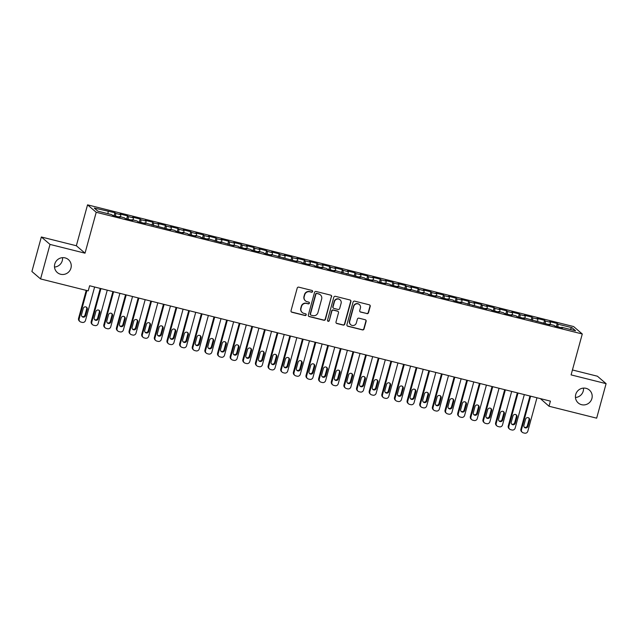 <?xml version="1.0" encoding="UTF-8"?>
<svg xmlns="http://www.w3.org/2000/svg" width="638" height="638" viewBox="0 0 638 638"><rect width="100%" height="100%" fill="white"/><g stroke="black" fill="none" stroke-linecap="round" stroke-linejoin="round"><path stroke-width="0.96" d="M312.604 291.55A0.917 0.893 130.6 0 0 311.974 290.457L298.791 287.156A1.308 1.268 130.6 0 0 297.212 288.097L291.032 310.682A1.308 1.268 130.6 0 0 291.933 312.253L305.108 315.547A0.917 0.893 130.6 0 0 305.945 313.976A0.917 0.893 130.6 0 0 305.594 313.792L303.887 313.37A4.187 4.067 130.6 0 1 301.016 308.361L301.527 306.479A4.187 4.067 130.6 0 1 306.599 303.457L308.306 303.879A0.917 0.893 130.6 0 0 309.135 302.308A0.917 0.893 130.6 0 0 308.784 302.125L307.077 301.694A4.187 4.067 130.6 0 1 304.206 296.686L304.725 294.804A4.187 4.067 130.6 0 1 309.789 291.789L311.496 292.212A0.917 0.893 130.6 0 0 312.604 291.55M305.45 300.857L305.219 300.657A4.187 4.067 130.6 0 1 303.975 296.487L304.486 294.604A4.187 4.067 130.6 0 1 309.558 291.582L311.264 292.013A0.917 0.893 130.6 0 0 312.205 290.553M291.311 311.878A1.308 1.268 130.6 0 0 291.694 312.046L304.876 315.347A0.917 0.893 130.6 0 0 305.817 313.888M302.26 312.532L302.029 312.325A4.187 4.067 130.6 0 1 300.777 308.154L301.296 306.272A4.187 4.067 130.6 0 1 306.36 303.257L308.066 303.68A0.917 0.893 130.6 0 0 309.015 302.221M575.723 394.491A8.525 8.294 130.6 0 0 578.267 402.985A8.525 8.294 130.6 0 0 591.897 398.535A8.525 8.294 130.6 0 0 589.36 390.041A8.525 8.294 130.6 0 0 575.723 394.491M575.452 397.49A8.525 8.294 130.6 0 0 583.499 388.103M54.772 264.044A8.525 8.294 130.6 0 0 57.316 272.546A8.525 8.294 130.6 0 0 70.954 268.096A8.525 8.294 130.6 0 0 68.41 259.602A8.525 8.294 130.6 0 0 54.772 264.044M54.501 267.051A8.525 8.294 130.6 0 0 62.548 257.664M366.898 313.657A1.308 1.268 130.6 0 0 368.485 312.716L370.215 306.376A1.308 1.268 130.6 0 0 369.322 304.812L354.68 301.152A1.308 1.268 130.6 0 0 353.093 302.093L346.92 324.678A1.308 1.268 130.6 0 0 347.814 326.241L362.456 329.91A1.308 1.268 130.6 0 0 364.035 328.961L366.132 321.313A1.308 1.268 130.6 0 0 365.231 319.742L358.971 318.179A1.308 1.268 130.6 0 0 357.384 319.12L356.347 322.916A3.501 3.405 130.6 0 1 350.756 324.742A3.501 3.405 130.6 0 1 349.712 321.257L353.779 306.384A3.501 3.405 130.6 0 1 359.369 304.557A3.501 3.405 130.6 0 1 360.414 308.05L359.736 310.523A1.308 1.268 130.6 0 0 360.637 312.094L366.667 313.457A1.308 1.268 130.6 0 0 368.246 312.516L369.984 306.176A1.308 1.268 130.6 0 0 369.705 304.98M550.411 401.127L89.623 285.752L88.219 290.864L40.577 278.934L50.019 244.418L85.021 253.182L96.218 212.279L582.279 333.985L571.09 374.889L606.1 383.653L596.658 418.169L549.015 406.239L550.411 401.127M331.632 296.718A1.308 1.268 130.6 0 0 330.739 295.155L316.097 291.486A1.308 1.268 130.6 0 0 314.518 292.435L308.337 315.02A1.308 1.268 130.6 0 0 309.239 316.584L323.873 320.252A1.308 1.268 130.6 0 0 325.46 319.303L331.401 296.518A1.308 1.268 130.6 0 0 331.122 295.322M335.389 296.319L350.031 299.988A1.308 1.268 130.6 0 1 350.924 301.551L344.751 324.136A1.308 1.268 130.6 0 1 343.164 325.077L336.896 323.514A1.308 1.268 130.6 0 1 336.003 321.943L338.507 312.787A1.308 1.268 130.6 0 0 337.614 311.216L333.451 310.18A1.308 1.268 130.6 0 0 331.872 311.121L329.264 320.659A0.917 0.893 130.6 0 1 327.796 321.137A0.917 0.893 130.6 0 1 327.525 320.228L333.81 297.26A1.308 1.268 130.6 0 1 335.389 296.319M96.218 212.279L87.542 204.846L573.61 326.552L582.279 333.985M114.074 215.716L114.896 212.725L94.241 208.06L97.853 211.154L111.754 214.631L112.591 215.349L120.167 217.247L119.338 216.529L124.394 217.797L125.223 218.515L132.808 220.413L131.978 219.695L137.034 220.963L137.864 221.673L145.448 223.571L144.619 222.861L170.721 229.903L169.891 229.194L174.948 230.454L175.777 231.171L183.361 233.069L182.532 232.352L187.588 233.62L188.417 234.337L196.002 236.235L195.172 235.518L200.22 236.786L201.058 237.495L208.642 239.394L207.805 238.684L221.274 242.56L220.445 241.85L233.915 245.726L233.085 245.016L238.141 246.276L238.971 246.994L246.555 248.892L245.718 248.174L250.774 249.442L251.611 250.16L259.195 252.058L258.358 251.34L263.414 252.608L264.244 253.318L271.828 255.216L270.998 254.506L297.109 261.548L296.271 260.838L301.327 262.098L302.165 262.816L309.741 264.714L308.912 263.996L313.968 265.264L314.797 265.982L322.381 267.88L321.552 267.163L326.608 268.431L327.438 269.14L335.022 271.038L334.192 270.329L360.295 277.37L359.465 276.661L364.521 277.921L365.351 278.639L372.935 280.537L372.106 279.819L377.162 281.087L377.991 281.805L385.575 283.703L384.746 282.985L389.794 284.253L390.631 284.963L398.216 286.861L397.378 286.151L410.848 290.027L410.019 289.317L423.488 293.193L422.659 292.483L427.715 293.743L428.545 294.461L436.129 296.359L435.291 295.641L440.348 296.909L441.185 297.627L448.769 299.525L447.932 298.807L452.988 300.075L453.817 300.785L461.402 302.683L460.572 301.973L486.682 309.015L485.845 308.306L490.901 309.566L491.738 310.283L499.315 312.181L498.485 311.464L503.541 312.732L504.371 313.449L511.955 315.347L511.126 314.63L516.182 315.898L517.011 316.608L524.595 318.506L523.766 317.796L549.868 324.838L549.039 324.128L554.095 325.388L554.924 326.106L562.509 328.004L561.679 327.286L561.44 327.733M114.896 212.725L115.725 213.443L120.781 214.703L120.614 216.856M126.715 218.882L127.536 215.891L119.952 213.993L120.781 214.703M127.536 215.891L128.366 216.601L133.422 217.869L133.254 220.014M139.355 222.048L140.169 219.057L132.592 217.159L133.422 217.869M140.169 219.057L141.006 219.767L146.062 221.035L145.895 223.18M151.996 225.214L152.809 222.223L145.225 220.317L146.062 221.035M152.809 222.223L153.646 222.933L158.695 224.201L158.527 226.346M164.628 228.38L165.449 225.381L157.865 223.483L158.695 224.201M165.449 225.381L166.279 226.099L171.335 227.359L171.167 229.513M177.268 231.538L178.09 228.548L170.506 226.649L171.335 227.359M178.09 228.548L178.919 229.265L183.975 230.525L183.808 232.679M189.909 234.704L190.722 231.714L183.146 229.816L183.975 230.525M190.722 231.714L191.559 232.423L196.616 233.691L196.448 235.837M202.541 237.87L203.362 234.88L195.778 232.982L196.616 233.691M203.362 234.88L204.2 235.589L209.248 236.857L209.081 239.003M215.181 241.036L216.003 238.046L208.419 236.14L209.248 236.857M216.003 238.046L216.832 238.756L221.888 240.024L221.721 242.169M227.822 244.202L228.643 241.204L221.059 239.306L221.888 240.024M228.643 241.204L229.473 241.922L234.529 243.182L234.361 245.335M240.462 247.361L241.276 244.37L233.699 242.472L234.529 243.182M241.276 244.37L242.113 245.088L247.169 246.348L247.002 248.501M253.095 250.527L253.916 247.536L246.332 245.638L247.169 246.348M253.916 247.536L254.745 248.246L259.802 249.514L259.634 251.659M265.735 253.693L266.556 250.702L258.972 248.804L259.802 249.514M266.556 250.702L267.386 251.412L272.442 252.68L272.274 254.825M278.375 256.859L279.197 253.868L271.613 251.962L272.442 252.68M279.197 253.868L280.026 254.578L285.082 255.846L284.915 257.991M291.016 260.025L291.829 257.026L284.245 255.128L285.082 255.846M291.829 257.026L292.667 257.744L297.723 259.012L297.555 261.157M303.648 263.183L304.47 260.192L296.885 258.294L297.723 259.012M304.47 260.192L305.299 260.91L310.355 262.17L310.188 264.323M316.288 266.349L317.11 263.358L309.526 261.46L310.355 262.17M317.11 263.358L317.939 264.068L322.995 265.336L322.828 267.481M328.929 269.515L329.742 266.524L322.166 264.626L322.995 265.336M329.742 266.524L330.58 267.234L335.636 268.502L335.468 270.648M341.569 272.681L342.383 269.691L334.798 267.793L335.636 268.502M342.383 269.691L343.22 270.4L348.268 271.668L348.109 273.814M354.202 275.847L355.023 272.849L347.439 270.951L348.268 271.668M355.023 272.849L355.852 273.566L360.909 274.834L360.741 276.98M366.842 279.005L367.663 276.015L360.079 274.117L360.909 274.834M367.663 276.015L368.493 276.733L373.549 277.993L373.382 280.146M379.482 282.171L380.296 279.181L372.72 277.283L373.549 277.993M380.296 279.181L381.133 279.891L386.189 281.159L386.022 283.304M392.115 285.338L392.936 282.347L385.352 280.449L386.189 281.159M392.936 282.347L393.774 283.057L398.822 284.325L398.654 286.47M404.755 288.504L405.577 285.513L397.992 283.615L398.822 284.325M405.577 285.513L406.406 286.223L411.462 287.491L411.295 289.636M417.396 291.67L418.217 288.671L410.633 286.773L411.462 287.491M418.217 288.671L419.046 289.389L424.103 290.657L423.935 292.802M430.036 294.828L430.849 291.837L423.273 289.939L424.103 290.657M430.849 291.837L431.687 292.555L436.743 293.815L436.575 295.968M442.668 297.994L443.49 295.003L435.906 293.105L436.743 293.815M443.49 295.003L444.319 295.713L449.375 296.981L449.208 299.126M455.309 301.16L456.13 298.169L448.546 296.271L449.375 296.981M456.13 298.169L456.96 298.879L462.016 300.147L461.848 302.292M467.949 304.326L468.77 301.335L461.186 299.437L462.016 300.147M468.77 301.335L469.6 302.045L474.656 303.313L474.489 305.458M480.589 307.492L481.403 304.493L473.819 302.595L474.656 303.313M481.403 304.493L482.24 305.211L487.296 306.479L487.129 308.625M493.222 310.65L494.043 307.66L486.459 305.761L487.296 306.479M494.043 307.66L494.873 308.377L499.929 309.637L499.761 311.791M505.862 313.816L506.684 310.826L499.099 308.928L499.929 309.637M506.684 310.826L507.513 311.535L512.569 312.803L512.402 314.949M518.503 316.982L519.316 313.992L511.74 312.094L512.569 312.803M519.316 313.992L520.153 314.701L525.21 315.969L525.042 318.115M531.143 320.148L531.956 317.158L524.372 315.26L525.21 315.969M531.956 317.158L532.794 317.868L537.842 319.136L537.682 321.281M543.775 323.314L544.597 320.316L537.013 318.418L537.842 319.136M544.597 320.316L545.426 321.034L550.482 322.302L550.315 324.447M556.416 326.473L557.237 323.482L549.653 321.584L550.482 322.302M557.237 323.482L558.067 324.2L571.967 327.677L575.58 330.771L561.679 327.286M549.039 324.128L548.8 324.567M558.067 324.2L557.859 326.839M571.967 327.677L569.965 329.368M536.399 320.962L536.159 321.408M545.426 321.034L545.227 323.673M523.766 317.796L523.519 318.242M532.794 317.868L532.586 320.507M511.126 314.63L510.886 315.076M520.153 314.701L519.946 317.341M498.485 311.464L498.246 311.91M507.513 311.535L507.306 314.183M485.845 308.306L485.606 308.744M494.873 308.377L494.673 311.017M473.213 305.139L472.965 305.586M482.24 305.211L482.033 307.851M460.572 301.973L460.333 302.42M469.6 302.045L469.393 304.685M447.932 298.807L447.693 299.254M456.96 298.879L456.752 301.519M435.291 295.641L435.052 296.088M444.319 295.713L444.12 298.361M422.659 292.483L422.42 292.922M431.687 292.555L431.479 295.195M410.019 289.317L409.779 289.764M419.046 289.389L418.839 292.029M397.378 286.151L397.139 286.598M406.406 286.223L406.199 288.862M384.746 282.985L384.499 283.431M393.774 283.057L393.566 285.696M372.106 279.819L371.866 280.265M381.133 279.891L380.926 282.538M359.465 276.661L359.226 277.099M368.493 276.733L368.286 279.372M346.825 273.495L346.586 273.941M355.852 273.566L355.653 276.206M334.192 270.329L333.945 270.775M343.22 270.4L343.013 273.04M321.552 267.163L321.313 267.609M330.58 267.234L330.372 269.874M308.912 263.996L308.672 264.443M317.939 264.068L317.732 266.716M296.271 260.838L296.032 261.277M305.299 260.91L305.1 263.55M283.639 257.672L283.392 258.119M292.667 257.744L292.459 260.384M270.998 254.506L270.759 254.953M280.026 254.578L279.819 257.218M258.358 251.34L258.119 251.787M267.386 251.412L267.178 254.052M245.718 248.174L245.478 248.621M254.745 248.246L254.546 250.894M233.085 245.016L232.846 245.455M242.113 245.088L241.906 247.727M220.445 241.85L220.206 242.296M229.473 241.922L229.265 244.561M207.805 238.684L207.565 239.13M216.832 238.756L216.625 241.395M195.172 235.518L194.925 235.964M204.2 235.589L203.993 238.229M182.532 232.352L182.293 232.798M191.559 232.423L191.352 235.071M169.891 229.194L169.652 229.632M178.919 229.265L178.712 231.905M157.251 226.027L157.012 226.474M166.279 226.099L166.071 228.739M144.619 222.861L144.371 223.308M153.646 222.933L153.439 225.573M131.978 219.695L131.739 220.142M141.006 219.767L140.799 222.407M119.338 216.529L119.099 216.976M128.366 216.601L128.158 219.249M115.725 213.443L115.526 216.083M540.386 398.614L549.015 406.239M606.1 383.653L597.423 376.221L572.438 369.968M85.021 253.182L76.353 245.75L41.342 236.985L50.019 244.418M41.342 236.985L31.9 271.501L40.577 278.934M76.353 245.75L87.542 204.846M108.149 211.537L107.981 213.69M308.617 316.217A1.308 1.268 130.6 0 0 308.999 316.384L323.641 320.045A1.308 1.268 130.6 0 0 325.221 319.104L331.401 296.518M316.982 293.584A0.917 0.893 130.6 0 0 315.874 294.246L310.451 314.071A0.917 0.893 130.6 0 0 311.081 315.172L312.875 315.619A4.187 4.067 130.6 0 0 317.947 312.596L321.656 299.047A4.187 4.067 130.6 0 0 318.785 294.038L316.751 293.384A0.917 0.893 130.6 0 0 315.643 294.046L315.874 294.246M310.722 314.989L310.491 314.781A0.917 0.893 130.6 0 1 310.22 313.872L315.643 294.046M320.404 294.876L320.172 294.676A4.187 4.067 130.6 0 0 318.545 293.839L318.785 294.038M316.751 293.384L318.545 293.839M336.282 323.139A1.308 1.268 130.6 0 0 336.665 323.306L342.933 324.878A1.308 1.268 130.6 0 0 344.512 323.937L350.693 301.351A1.308 1.268 130.6 0 0 350.414 300.155M338.116 311.48L337.885 311.28A1.308 1.268 130.6 0 0 337.374 311.017L333.219 309.98A1.308 1.268 130.6 0 0 331.632 310.921L329.264 320.659M327.693 321.026A0.917 0.893 130.6 0 0 329.025 320.459M341.107 303.281A3.501 3.405 130.6 0 0 340.062 299.796A3.501 3.405 130.6 0 0 334.471 301.622L333.036 306.854A1.308 1.268 130.6 0 0 333.937 308.425L338.092 309.462A1.308 1.268 130.6 0 0 339.671 308.521L341.107 303.281M340.062 299.796L339.831 299.589A3.501 3.405 130.6 0 0 334.24 301.415L334.471 301.622M333.427 308.162L333.195 307.963A1.308 1.268 130.6 0 1 332.805 306.655L334.24 301.415M360.015 311.719A1.308 1.268 130.6 0 0 360.398 311.894L366.667 313.457M359.369 304.557L359.138 304.358A3.501 3.405 130.6 0 0 353.548 306.184L353.779 306.384M350.756 324.742L350.517 324.543A3.501 3.405 130.6 0 1 349.472 321.058L353.548 306.184M347.2 325.874A1.308 1.268 130.6 0 0 347.582 326.042L362.217 329.71A1.308 1.268 130.6 0 0 363.804 328.761L365.901 321.113A1.308 1.268 130.6 0 0 365.622 319.917M86.234 290.362L78.562 318.386A2.664 2.592 -49.4 0 0 79.359 321.042L79.941 321.544A2.664 2.592 130.6 0 0 80.978 322.078L82.238 322.397A2.664 2.592 130.6 0 0 85.468 320.475L94.623 287.004M79.941 321.544A2.664 2.592 130.6 0 1 79.152 318.888L86.904 290.529M81.911 316.416A2.129 2.074 130.6 0 0 85.006 315.084L86.68 308.951A2.129 2.074 130.6 0 0 86.313 307.101M85.588 315.587L87.27 309.454A2.129 2.074 130.6 0 0 86.632 307.325A2.129 2.074 130.6 0 0 83.227 308.441L81.544 314.574A2.129 2.074 130.6 0 0 82.182 316.695A2.129 2.074 130.6 0 0 85.588 315.587L85.006 315.084M100.27 288.416L91.202 321.552A2.664 2.592 -49.4 0 0 91.992 324.208L92.582 324.71A2.664 2.592 130.6 0 0 93.619 325.244L94.879 325.563A2.664 2.592 130.6 0 0 98.108 323.633L107.264 290.162M92.582 324.71A2.664 2.592 130.6 0 1 91.784 322.054L100.948 288.583M94.552 319.582A2.129 2.074 130.6 0 0 97.638 318.25L99.321 312.11A2.129 2.074 130.6 0 0 98.954 310.267M98.228 318.753L99.903 312.612A2.129 2.074 130.6 0 0 99.273 310.491A2.129 2.074 130.6 0 0 95.859 311.599L94.185 317.74A2.129 2.074 130.6 0 0 94.823 319.861A2.129 2.074 130.6 0 0 98.228 318.753L97.638 318.25M112.902 291.582L103.842 324.718A2.664 2.592 -49.4 0 0 104.632 327.374L105.222 327.876A2.664 2.592 130.6 0 0 106.251 328.411L107.519 328.722A2.664 2.592 130.6 0 0 110.741 326.8L119.904 293.328M105.222 327.876A2.664 2.592 130.6 0 1 104.425 325.221L113.58 291.749M107.192 322.748A2.129 2.074 130.6 0 0 110.278 321.416L111.961 315.276A2.129 2.074 130.6 0 0 111.594 313.433M110.868 321.919L112.543 315.778A2.129 2.074 130.6 0 0 111.905 313.657A2.129 2.074 130.6 0 0 108.5 314.765L106.825 320.906A2.129 2.074 130.6 0 0 107.455 323.027A2.129 2.074 130.6 0 0 110.868 321.919L110.278 321.416M125.542 294.74L116.475 327.884A2.664 2.592 -49.4 0 0 117.272 330.54L117.855 331.042A2.664 2.592 130.6 0 0 118.891 331.577L120.159 331.888A2.664 2.592 130.6 0 0 123.381 329.966L132.537 296.495M117.855 331.042A2.664 2.592 130.6 0 1 117.065 328.387L126.22 294.916M119.824 325.914A2.129 2.074 130.6 0 0 122.919 324.575L124.593 318.442A2.129 2.074 130.6 0 0 124.227 316.6M123.501 325.077L125.184 318.944A2.129 2.074 130.6 0 0 124.546 316.815A2.129 2.074 130.6 0 0 121.14 317.931L119.458 324.064A2.129 2.074 130.6 0 0 120.096 326.193A2.129 2.074 130.6 0 0 123.501 325.077L122.919 324.575M138.183 297.906L129.115 331.05A2.664 2.592 -49.4 0 0 129.913 333.706L130.495 334.208A2.664 2.592 130.6 0 0 131.532 334.735L132.792 335.054A2.664 2.592 130.6 0 0 136.022 333.132L145.177 299.661M130.495 334.208A2.664 2.592 130.6 0 1 129.705 331.545L138.861 298.074M132.465 329.08A2.129 2.074 130.6 0 0 135.559 327.741L137.234 321.608A2.129 2.074 130.6 0 0 136.867 319.758M136.141 328.243L137.824 322.11A2.129 2.074 130.6 0 0 137.186 319.981A2.129 2.074 130.6 0 0 133.781 321.097L132.098 327.23A2.129 2.074 130.6 0 0 132.736 329.36A2.129 2.074 130.6 0 0 136.141 328.243L135.559 327.741M150.823 301.072L141.756 334.208A2.664 2.592 -49.4 0 0 142.545 336.864L143.135 337.366A2.664 2.592 130.6 0 0 144.172 337.901L145.432 338.22A2.664 2.592 130.6 0 0 148.662 336.298L157.817 302.827M143.135 337.366A2.664 2.592 130.6 0 1 142.338 334.711L151.493 301.24M145.105 332.238A2.129 2.074 130.6 0 0 148.191 330.907L149.874 324.774A2.129 2.074 130.6 0 0 149.507 322.924M148.782 331.409L150.456 325.276A2.129 2.074 130.6 0 0 149.826 323.147A2.129 2.074 130.6 0 0 146.413 324.264L144.738 330.396A2.129 2.074 130.6 0 0 145.368 332.518A2.129 2.074 130.6 0 0 148.782 331.409L148.191 330.907M163.456 304.238L154.396 337.374A2.664 2.592 -49.4 0 0 155.186 340.03L155.776 340.532A2.664 2.592 130.6 0 0 156.804 341.067L158.072 341.386A2.664 2.592 130.6 0 0 161.294 339.456L170.458 305.985M155.776 340.532A2.664 2.592 130.6 0 1 154.978 337.877L164.133 304.406M157.745 335.405A2.129 2.074 130.6 0 0 160.832 334.073L162.515 327.932A2.129 2.074 130.6 0 0 162.148 326.09M161.422 334.575L163.097 328.434A2.129 2.074 130.6 0 0 162.459 326.313A2.129 2.074 130.6 0 0 159.053 327.422L157.379 333.562A2.129 2.074 130.6 0 0 158.009 335.684A2.129 2.074 130.6 0 0 161.422 334.575L160.832 334.073M176.096 307.404L167.028 340.54A2.664 2.592 -49.4 0 0 167.826 343.196L168.408 343.699A2.664 2.592 130.6 0 0 169.445 344.233L170.705 344.544A2.664 2.592 130.6 0 0 173.935 342.622L183.09 309.151M168.408 343.699A2.664 2.592 130.6 0 1 167.619 341.043L176.774 307.572M170.378 338.571A2.129 2.074 130.6 0 0 173.472 337.239L175.147 331.098A2.129 2.074 130.6 0 0 174.78 329.256M174.054 337.741L175.737 331.601A2.129 2.074 130.6 0 0 175.099 329.479A2.129 2.074 130.6 0 0 171.694 330.588L170.011 336.728A2.129 2.074 130.6 0 0 170.649 338.85A2.129 2.074 130.6 0 0 174.054 337.741L173.472 337.239M188.736 310.562L179.669 343.707A2.664 2.592 -49.4 0 0 180.466 346.362L181.048 346.865A2.664 2.592 130.6 0 0 182.085 347.399L183.345 347.71A2.664 2.592 130.6 0 0 186.575 345.788L195.73 312.317M181.048 346.865A2.664 2.592 130.6 0 1 180.259 344.209L189.414 310.738M183.018 341.737A2.129 2.074 130.6 0 0 186.113 340.397L187.787 334.264A2.129 2.074 130.6 0 0 187.42 332.422M186.695 340.899L188.377 334.767A2.129 2.074 130.6 0 0 187.739 332.637A2.129 2.074 130.6 0 0 184.326 333.754L182.651 339.887A2.129 2.074 130.6 0 0 183.289 342.016A2.129 2.074 130.6 0 0 186.695 340.899L186.113 340.397M201.377 313.729L192.309 346.873A2.664 2.592 -49.4 0 0 193.099 349.528L193.689 350.031A2.664 2.592 130.6 0 0 194.718 350.557L195.986 350.876A2.664 2.592 130.6 0 0 199.215 348.954L208.371 315.483M193.689 350.031A2.664 2.592 130.6 0 1 192.891 347.367L202.047 313.896M195.659 344.903A2.129 2.074 130.6 0 0 198.745 343.563L200.428 337.43A2.129 2.074 130.6 0 0 200.061 335.58M199.335 344.065L201.01 337.933A2.129 2.074 130.6 0 0 200.38 335.803A2.129 2.074 130.6 0 0 196.967 336.92L195.292 343.053A2.129 2.074 130.6 0 0 195.922 345.182A2.129 2.074 130.6 0 0 199.335 344.065L198.745 343.563M214.009 316.895L204.942 350.031A2.664 2.592 -49.4 0 0 205.739 352.686L206.329 353.189A2.664 2.592 130.6 0 0 207.358 353.723L208.626 354.042A2.664 2.592 130.6 0 0 211.848 352.12L221.011 318.649M206.329 353.189A2.664 2.592 130.6 0 1 205.532 350.533L214.687 317.062M208.291 348.061A2.129 2.074 130.6 0 0 211.385 346.729L213.068 340.596A2.129 2.074 130.6 0 0 212.701 338.746M211.976 347.231L213.65 341.099A2.129 2.074 130.6 0 0 213.012 338.969A2.129 2.074 130.6 0 0 209.607 340.086L207.924 346.219A2.129 2.074 130.6 0 0 208.562 348.34A2.129 2.074 130.6 0 0 211.976 347.231L211.385 346.729M226.649 320.061L217.582 353.197A2.664 2.592 -49.4 0 0 218.379 355.852L218.962 356.355A2.664 2.592 130.6 0 0 219.998 356.889L221.258 357.208A2.664 2.592 130.6 0 0 224.488 355.278L233.644 321.807M218.962 356.355A2.664 2.592 130.6 0 1 218.172 353.699L227.327 320.228M220.931 351.227A2.129 2.074 130.6 0 0 224.026 349.895L225.7 343.754A2.129 2.074 130.6 0 0 225.334 341.912M224.608 350.398L226.291 344.257A2.129 2.074 130.6 0 0 225.653 342.135A2.129 2.074 130.6 0 0 222.247 343.244L220.565 349.385A2.129 2.074 130.6 0 0 221.203 351.506A2.129 2.074 130.6 0 0 224.608 350.398L224.026 349.895M239.29 323.227L230.222 356.363A2.664 2.592 -49.4 0 0 231.02 359.019L231.602 359.521A2.664 2.592 130.6 0 0 232.639 360.055L233.899 360.366A2.664 2.592 130.6 0 0 237.129 358.444L246.284 324.973M231.602 359.521A2.664 2.592 130.6 0 1 230.804 356.865L239.968 323.394M233.572 354.393A2.129 2.074 130.6 0 0 236.666 353.061L238.341 346.92A2.129 2.074 130.6 0 0 237.974 345.078M237.248 353.564L238.931 347.423A2.129 2.074 130.6 0 0 238.293 345.302A2.129 2.074 130.6 0 0 234.88 346.41L233.205 352.551A2.129 2.074 130.6 0 0 233.843 354.672A2.129 2.074 130.6 0 0 237.248 353.564L236.666 353.061M251.922 326.385L242.863 359.529A2.664 2.592 -49.4 0 0 243.652 362.185L244.242 362.687A2.664 2.592 130.6 0 0 245.271 363.221L246.539 363.532A2.664 2.592 130.6 0 0 249.769 361.61L258.924 328.139M244.242 362.687A2.664 2.592 130.6 0 1 243.445 360.031L252.6 326.56M246.212 357.559A2.129 2.074 130.6 0 0 249.299 356.219L250.981 350.087A2.129 2.074 130.6 0 0 250.614 348.244M249.889 356.722L251.563 350.589A2.129 2.074 130.6 0 0 250.933 348.46A2.129 2.074 130.6 0 0 247.52 349.576L245.845 355.709A2.129 2.074 130.6 0 0 246.475 357.838A2.129 2.074 130.6 0 0 249.889 356.722L249.299 356.219M264.563 329.551L255.495 362.695A2.664 2.592 -49.4 0 0 256.293 365.351L256.883 365.853A2.664 2.592 130.6 0 0 257.911 366.379L259.18 366.698A2.664 2.592 130.6 0 0 262.401 364.776L271.557 331.305M256.883 365.853A2.664 2.592 130.6 0 1 256.085 363.189L265.241 329.718M258.845 360.725A2.129 2.074 130.6 0 0 261.939 359.385L263.614 353.253A2.129 2.074 130.6 0 0 263.255 351.402M262.529 359.888L264.204 353.755A2.129 2.074 130.6 0 0 263.566 351.626A2.129 2.074 130.6 0 0 260.16 352.742L258.478 358.875A2.129 2.074 130.6 0 0 259.116 361.004A2.129 2.074 130.6 0 0 262.529 359.888L261.939 359.385M277.203 332.717L268.135 365.853A2.664 2.592 -49.4 0 0 268.933 368.509L269.515 369.011A2.664 2.592 130.6 0 0 270.552 369.546L271.812 369.865A2.664 2.592 130.6 0 0 275.042 367.943L284.197 334.471M269.515 369.011A2.664 2.592 130.6 0 1 268.726 366.356L277.881 332.884M271.485 363.883A2.129 2.074 130.6 0 0 274.579 362.551L276.254 356.419A2.129 2.074 130.6 0 0 275.887 354.569M275.161 363.054L276.844 356.921A2.129 2.074 130.6 0 0 276.206 354.792A2.129 2.074 130.6 0 0 272.801 355.908L271.118 362.041A2.129 2.074 130.6 0 0 271.756 364.162A2.129 2.074 130.6 0 0 275.161 363.054L274.579 362.551M289.843 335.883L280.776 369.019A2.664 2.592 -49.4 0 0 281.565 371.675L282.156 372.177A2.664 2.592 130.6 0 0 283.192 372.712L284.452 373.031A2.664 2.592 130.6 0 0 287.682 371.101L296.837 337.63M282.156 372.177A2.664 2.592 130.6 0 1 281.358 369.522L290.521 336.051M284.125 367.049A2.129 2.074 130.6 0 0 287.212 365.718L288.894 359.577A2.129 2.074 130.6 0 0 288.528 357.735M287.802 366.22L289.477 360.079A2.129 2.074 130.6 0 0 288.847 357.958A2.129 2.074 130.6 0 0 285.433 359.066L283.758 365.207A2.129 2.074 130.6 0 0 284.396 367.329A2.129 2.074 130.6 0 0 287.802 366.22L287.212 365.718M302.476 339.049L293.416 372.185A2.664 2.592 -49.4 0 0 294.206 374.841L294.796 375.343A2.664 2.592 130.6 0 0 295.825 375.878L297.093 376.197A2.664 2.592 130.6 0 0 300.315 374.267L309.478 340.796M294.796 375.343A2.664 2.592 130.6 0 1 293.998 372.688L303.154 339.217M296.766 370.215A2.129 2.074 130.6 0 0 299.852 368.884L301.535 362.743A2.129 2.074 130.6 0 0 301.168 360.901M300.442 369.386L302.117 363.245A2.129 2.074 130.6 0 0 301.487 361.124A2.129 2.074 130.6 0 0 298.074 362.232L296.399 368.373A2.129 2.074 130.6 0 0 297.029 370.495A2.129 2.074 130.6 0 0 300.442 369.386L299.852 368.884M315.116 342.207L306.049 375.351A2.664 2.592 -49.4 0 0 306.846 378.007L307.428 378.509A2.664 2.592 130.6 0 0 308.465 379.044L309.733 379.355A2.664 2.592 130.6 0 0 312.955 377.433L322.11 343.962M307.428 378.509A2.664 2.592 130.6 0 1 306.639 375.854L315.794 342.383M309.398 373.382A2.129 2.074 130.6 0 0 312.492 372.042L314.167 365.909A2.129 2.074 130.6 0 0 313.8 364.067M313.075 372.544L314.757 366.411A2.129 2.074 130.6 0 0 314.119 364.282A2.129 2.074 130.6 0 0 310.714 365.399L309.031 371.531A2.129 2.074 130.6 0 0 309.669 373.661A2.129 2.074 130.6 0 0 313.075 372.544L312.492 372.042M327.757 345.373L318.689 378.517A2.664 2.592 -49.4 0 0 319.486 381.173L320.069 381.676A2.664 2.592 130.6 0 0 321.105 382.202L322.365 382.521A2.664 2.592 130.6 0 0 325.595 380.599L334.751 347.128M320.069 381.676A2.664 2.592 130.6 0 1 319.279 379.012L328.434 345.541M322.038 376.548A2.129 2.074 130.6 0 0 325.133 375.208L326.808 369.075A2.129 2.074 130.6 0 0 326.441 367.225M325.715 375.71L327.398 369.577A2.129 2.074 130.6 0 0 326.76 367.448A2.129 2.074 130.6 0 0 323.354 368.565L321.672 374.697A2.129 2.074 130.6 0 0 322.31 376.827A2.129 2.074 130.6 0 0 325.715 375.71L325.133 375.208M340.397 348.539L331.329 381.676A2.664 2.592 -49.4 0 0 332.119 384.331L332.709 384.834A2.664 2.592 130.6 0 0 333.746 385.368L335.006 385.687A2.664 2.592 130.6 0 0 338.236 383.765L347.391 350.294M332.709 384.834A2.664 2.592 130.6 0 1 331.912 382.178L341.067 348.707M334.679 379.706A2.129 2.074 130.6 0 0 337.765 378.374L339.448 372.241A2.129 2.074 130.6 0 0 339.081 370.391M338.355 378.876L340.03 372.744A2.129 2.074 130.6 0 0 339.4 370.614A2.129 2.074 130.6 0 0 335.987 371.731L334.312 377.863A2.129 2.074 130.6 0 0 334.942 379.985A2.129 2.074 130.6 0 0 338.355 378.876L337.765 378.374M353.029 351.705L343.97 384.842A2.664 2.592 -49.4 0 0 344.759 387.497L345.349 388A2.664 2.592 130.6 0 0 346.378 388.534L347.646 388.853A2.664 2.592 130.6 0 0 350.868 386.923L360.031 353.452M345.349 388A2.664 2.592 130.6 0 1 344.552 385.344L353.707 351.873M347.319 382.872A2.129 2.074 130.6 0 0 350.406 381.54L352.088 375.399A2.129 2.074 130.6 0 0 351.721 373.557M350.996 382.042L352.67 375.902A2.129 2.074 130.6 0 0 352.032 373.78A2.129 2.074 130.6 0 0 348.627 374.889L346.952 381.03A2.129 2.074 130.6 0 0 347.582 383.151A2.129 2.074 130.6 0 0 350.996 382.042L350.406 381.54M365.67 354.872L356.602 388.008A2.664 2.592 -49.4 0 0 357.4 390.663L357.982 391.166A2.664 2.592 130.6 0 0 359.019 391.7L360.287 392.019A2.664 2.592 130.6 0 0 363.508 390.089L372.664 356.618M357.982 391.166A2.664 2.592 130.6 0 1 357.192 388.51L366.348 355.039M359.952 386.038A2.129 2.074 130.6 0 0 363.046 384.706L364.721 378.565A2.129 2.074 130.6 0 0 364.354 376.723M363.628 385.208L365.311 379.068A2.129 2.074 130.6 0 0 364.673 376.946A2.129 2.074 130.6 0 0 361.267 378.055L359.585 384.196A2.129 2.074 130.6 0 0 360.223 386.317A2.129 2.074 130.6 0 0 363.628 385.208L363.046 384.706M378.31 358.03L369.243 391.174A2.664 2.592 -49.4 0 0 370.04 393.829L370.622 394.332A2.664 2.592 130.6 0 0 371.659 394.866L372.919 395.177A2.664 2.592 130.6 0 0 376.149 393.255L385.304 359.784M370.622 394.332A2.664 2.592 130.6 0 1 369.833 391.676L378.988 358.205M372.592 389.204A2.129 2.074 130.6 0 0 375.686 387.864L377.361 381.731A2.129 2.074 130.6 0 0 376.994 379.889M376.268 388.367L377.951 382.234A2.129 2.074 130.6 0 0 377.313 380.112A2.129 2.074 130.6 0 0 373.9 381.221L372.225 387.354A2.129 2.074 130.6 0 0 372.863 389.483A2.129 2.074 130.6 0 0 376.268 388.367L375.686 387.864M390.95 361.196L381.883 394.34A2.664 2.592 -49.4 0 0 382.672 396.995L383.263 397.498A2.664 2.592 130.6 0 0 384.299 398.024L385.559 398.343A2.664 2.592 130.6 0 0 388.789 396.421L397.945 362.95M383.263 397.498A2.664 2.592 130.6 0 1 382.465 394.834L391.62 361.363M385.232 392.37A2.129 2.074 130.6 0 0 388.319 391.03L390.001 384.897A2.129 2.074 130.6 0 0 389.635 383.047M388.909 391.533L390.584 385.4A2.129 2.074 130.6 0 0 389.954 383.271A2.129 2.074 130.6 0 0 386.54 384.387L384.866 390.52A2.129 2.074 130.6 0 0 385.496 392.649A2.129 2.074 130.6 0 0 388.909 391.533L388.319 391.03M403.583 364.362L394.515 397.498A2.664 2.592 -49.4 0 0 395.313 400.154L395.903 400.656A2.664 2.592 130.6 0 0 396.932 401.19L398.2 401.509A2.664 2.592 130.6 0 0 401.422 399.587L410.585 366.116M395.903 400.656A2.664 2.592 130.6 0 1 395.105 398L404.261 364.529M397.865 395.528A2.129 2.074 130.6 0 0 400.959 394.196L402.642 388.064A2.129 2.074 130.6 0 0 402.275 386.213M401.549 394.699L403.224 388.566A2.129 2.074 130.6 0 0 402.586 386.437A2.129 2.074 130.6 0 0 399.181 387.553L397.498 393.686A2.129 2.074 130.6 0 0 398.136 395.807A2.129 2.074 130.6 0 0 401.549 394.699L400.959 394.196M416.223 367.528L407.156 400.664A2.664 2.592 -49.4 0 0 407.953 403.32L408.535 403.822A2.664 2.592 130.6 0 0 409.572 404.356L410.832 404.675A2.664 2.592 130.6 0 0 414.062 402.745L423.217 369.274M408.535 403.822A2.664 2.592 130.6 0 1 407.746 401.166L416.901 367.695M410.505 398.694A2.129 2.074 130.6 0 0 413.599 397.362L415.274 391.222A2.129 2.074 130.6 0 0 414.907 389.379M414.182 397.865L415.864 391.724A2.129 2.074 130.6 0 0 415.226 389.603A2.129 2.074 130.6 0 0 411.821 390.711L410.138 396.852A2.129 2.074 130.6 0 0 410.776 398.973A2.129 2.074 130.6 0 0 414.182 397.865L413.599 397.362M428.864 370.694L419.796 403.83A2.664 2.592 -49.4 0 0 420.594 406.486L421.176 406.988A2.664 2.592 130.6 0 0 422.212 407.522L423.472 407.841A2.664 2.592 130.6 0 0 426.702 405.912L435.858 372.44M421.176 406.988A2.664 2.592 130.6 0 1 420.378 404.332L429.541 370.861M423.146 401.86A2.129 2.074 130.6 0 0 426.24 400.528L427.915 394.388A2.129 2.074 130.6 0 0 427.548 392.545M426.822 401.031L428.505 394.89A2.129 2.074 130.6 0 0 427.867 392.769A2.129 2.074 130.6 0 0 424.453 393.877L422.779 400.018A2.129 2.074 130.6 0 0 423.417 402.139A2.129 2.074 130.6 0 0 426.822 401.031L426.24 400.528M441.496 373.852L432.436 406.996A2.664 2.592 -49.4 0 0 433.226 409.652L433.816 410.154A2.664 2.592 130.6 0 0 434.845 410.689L436.113 411A2.664 2.592 130.6 0 0 439.343 409.078L448.498 375.607M433.816 410.154A2.664 2.592 130.6 0 1 433.019 407.499L442.174 374.027M435.786 405.026A2.129 2.074 130.6 0 0 438.872 403.687L440.555 397.554A2.129 2.074 130.6 0 0 440.188 395.712M439.462 404.189L441.137 398.056A2.129 2.074 130.6 0 0 440.507 395.935A2.129 2.074 130.6 0 0 437.094 397.043L435.419 403.176A2.129 2.074 130.6 0 0 436.049 405.305A2.129 2.074 130.6 0 0 439.462 404.189L438.872 403.687M454.136 377.018L445.069 410.162A2.664 2.592 -49.4 0 0 445.866 412.818L446.456 413.32A2.664 2.592 130.6 0 0 447.485 413.847L448.753 414.166A2.664 2.592 130.6 0 0 451.975 412.244L461.13 378.773M446.456 413.32A2.664 2.592 130.6 0 1 445.659 410.657L454.814 377.186M448.418 408.192A2.129 2.074 130.6 0 0 451.513 406.853L453.195 400.72A2.129 2.074 130.6 0 0 452.828 398.87M452.103 407.355L453.777 401.222A2.129 2.074 130.6 0 0 453.14 399.093A2.129 2.074 130.6 0 0 449.734 400.209L448.051 406.342A2.129 2.074 130.6 0 0 448.689 408.472A2.129 2.074 130.6 0 0 452.103 407.355L451.513 406.853M466.777 380.184L457.709 413.32A2.664 2.592 -49.4 0 0 458.507 415.976L459.089 416.478A2.664 2.592 130.6 0 0 460.126 417.013L461.386 417.332A2.664 2.592 130.6 0 0 464.616 415.41L473.771 381.939M459.089 416.478A2.664 2.592 130.6 0 1 458.299 413.823L467.455 380.352M461.059 411.35A2.129 2.074 130.6 0 0 464.153 410.019L465.828 403.886A2.129 2.074 130.6 0 0 465.461 402.036M464.735 410.521L466.418 404.388A2.129 2.074 130.6 0 0 465.78 402.259A2.129 2.074 130.6 0 0 462.375 403.375L460.692 409.508A2.129 2.074 130.6 0 0 461.33 411.63A2.129 2.074 130.6 0 0 464.735 410.521L464.153 410.019M479.417 383.35L470.35 416.486A2.664 2.592 -49.4 0 0 471.147 419.142L471.729 419.645A2.664 2.592 130.6 0 0 472.766 420.179L474.026 420.498A2.664 2.592 130.6 0 0 477.256 418.568L486.411 385.097M471.729 419.645A2.664 2.592 130.6 0 1 470.932 416.989L480.095 383.518M473.699 414.517A2.129 2.074 130.6 0 0 476.793 413.185L478.468 407.044A2.129 2.074 130.6 0 0 478.101 405.202M477.376 413.687L479.05 407.546A2.129 2.074 130.6 0 0 478.42 405.425A2.129 2.074 130.6 0 0 475.007 406.534L473.332 412.674A2.129 2.074 130.6 0 0 473.97 414.796A2.129 2.074 130.6 0 0 477.376 413.687L476.793 413.185M492.05 386.516L482.99 419.652A2.664 2.592 -49.4 0 0 483.779 422.308L484.37 422.811A2.664 2.592 130.6 0 0 485.398 423.345L486.666 423.664A2.664 2.592 130.6 0 0 489.888 421.734L499.052 388.263M484.37 422.811A2.664 2.592 130.6 0 1 483.572 420.155L492.727 386.684M486.339 417.683A2.129 2.074 130.6 0 0 489.426 416.351L491.108 410.21A2.129 2.074 130.6 0 0 490.742 408.368M490.016 416.853L491.691 410.712A2.129 2.074 130.6 0 0 491.061 408.591A2.129 2.074 130.6 0 0 487.647 409.7L485.973 415.84A2.129 2.074 130.6 0 0 486.603 417.962A2.129 2.074 130.6 0 0 490.016 416.853L489.426 416.351M504.69 389.674L495.622 422.819A2.664 2.592 -49.4 0 0 496.42 425.474L497.002 425.977A2.664 2.592 130.6 0 0 498.039 426.511L499.307 426.822A2.664 2.592 130.6 0 0 502.529 424.9L511.684 391.429M497.002 425.977A2.664 2.592 130.6 0 1 496.212 423.321L505.368 389.85M498.972 420.849A2.129 2.074 130.6 0 0 502.066 419.509L503.741 413.376A2.129 2.074 130.6 0 0 503.374 411.534M502.648 420.011L504.331 413.879A2.129 2.074 130.6 0 0 503.693 411.757A2.129 2.074 130.6 0 0 500.288 412.866L498.605 418.999A2.129 2.074 130.6 0 0 499.243 421.128A2.129 2.074 130.6 0 0 502.648 420.011L502.066 419.509M517.33 392.841L508.263 425.985A2.664 2.592 -49.4 0 0 509.06 428.64L509.642 429.143A2.664 2.592 130.6 0 0 510.679 429.669L511.939 429.988A2.664 2.592 130.6 0 0 515.169 428.066L524.324 394.595M509.642 429.143A2.664 2.592 130.6 0 1 508.853 426.479L518.008 393.008M511.612 424.015A2.129 2.074 130.6 0 0 514.707 422.675L516.381 416.542A2.129 2.074 130.6 0 0 516.014 414.692M515.289 423.177L516.971 417.045A2.129 2.074 130.6 0 0 516.333 414.915A2.129 2.074 130.6 0 0 512.928 416.032L511.245 422.165A2.129 2.074 130.6 0 0 511.883 424.294A2.129 2.074 130.6 0 0 515.289 423.177L514.707 422.675M529.971 396.007L520.903 429.143A2.664 2.592 -49.4 0 0 521.693 431.798L522.283 432.301A2.664 2.592 130.6 0 0 523.32 432.835L524.58 433.154A2.664 2.592 130.6 0 0 527.809 431.232L536.965 397.761M522.283 432.301A2.664 2.592 130.6 0 1 521.485 429.645L530.649 396.174M524.253 427.173A2.129 2.074 130.6 0 0 527.339 425.841L529.022 419.708A2.129 2.074 130.6 0 0 528.655 417.858M527.929 426.344L529.604 420.211A2.129 2.074 130.6 0 0 528.974 418.081A2.129 2.074 130.6 0 0 525.56 419.198L523.886 425.331A2.129 2.074 130.6 0 0 524.524 427.452A2.129 2.074 130.6 0 0 527.929 426.344L527.339 425.841M79.152 318.888L78.562 318.386M86.68 308.951L87.27 309.454M91.784 322.054L91.202 321.552M99.321 312.11L99.903 312.612M104.425 325.221L103.842 324.718M111.961 315.276L112.543 315.778M117.065 328.387L116.475 327.884M124.593 318.442L125.184 318.944M129.705 331.545L129.115 331.05M137.234 321.608L137.824 322.11M142.338 334.711L141.756 334.208M149.874 324.774L150.456 325.276M154.978 337.877L154.396 337.374M162.515 327.932L163.097 328.434M167.619 341.043L167.028 340.54M175.147 331.098L175.737 331.601M180.259 344.209L179.669 343.707M187.787 334.264L188.377 334.767M192.891 347.367L192.309 346.873M200.428 337.43L201.01 337.933M205.532 350.533L204.942 350.031M213.068 340.596L213.65 341.099M218.172 353.699L217.582 353.197M225.7 343.754L226.291 344.257M230.804 356.865L230.222 356.363M238.341 346.92L238.931 347.423M243.445 360.031L242.863 359.529M250.981 350.087L251.563 350.589M256.085 363.189L255.495 362.695M263.614 353.253L264.204 353.755M268.726 366.356L268.135 365.853M276.254 356.419L276.844 356.921M281.358 369.522L280.776 369.019M288.894 359.577L289.477 360.079M293.998 372.688L293.416 372.185M301.535 362.743L302.117 363.245M306.639 375.854L306.049 375.351M314.167 365.909L314.757 366.411M319.279 379.012L318.689 378.517M326.808 369.075L327.398 369.577M331.912 382.178L331.329 381.676M339.448 372.241L340.03 372.744M344.552 385.344L343.97 384.842M352.088 375.399L352.67 375.902M357.192 388.51L356.602 388.008M364.721 378.565L365.311 379.068M369.833 391.676L369.243 391.174M377.361 381.731L377.951 382.234M382.465 394.834L381.883 394.34M390.001 384.897L390.584 385.4M395.105 398L394.515 397.498M402.642 388.064L403.224 388.566M407.746 401.166L407.156 400.664M415.274 391.222L415.864 391.724M420.378 404.332L419.796 403.83M427.915 394.388L428.505 394.89M433.019 407.499L432.436 406.996M440.555 397.554L441.137 398.056M445.659 410.657L445.069 410.162M453.195 400.72L453.777 401.222M458.299 413.823L457.709 413.32M465.828 403.886L466.418 404.388M470.932 416.989L470.35 416.486M478.468 407.044L479.05 407.546M483.572 420.155L482.99 419.652M491.108 410.21L491.691 410.712M496.212 423.321L495.622 422.819M503.741 413.376L504.331 413.879M508.853 426.479L508.263 425.985M516.381 416.542L516.971 417.045M521.485 429.645L520.903 429.143M529.022 419.708L529.604 420.211"/></g></svg>
